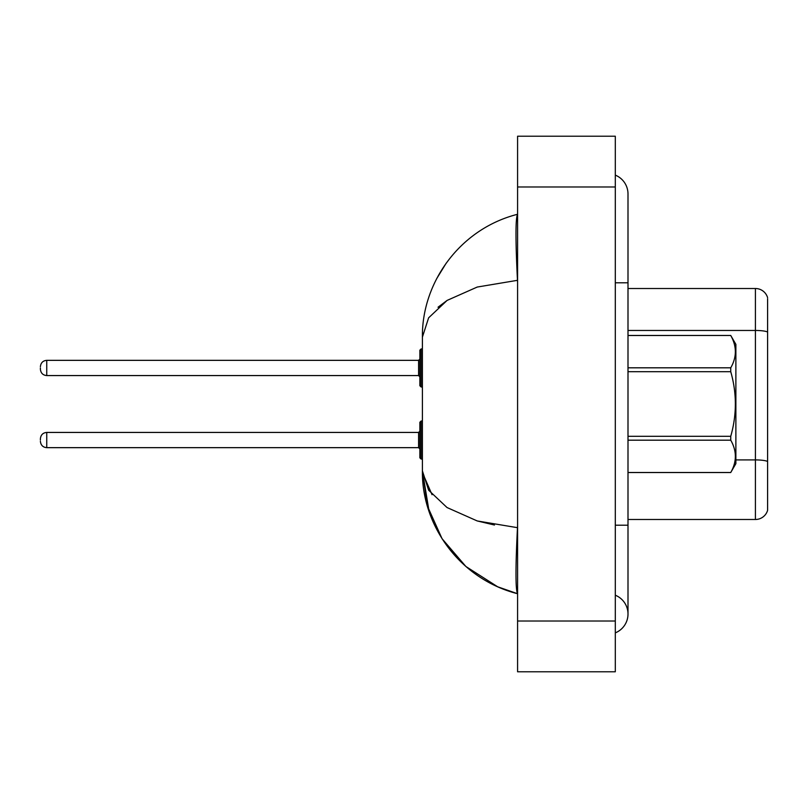 <?xml version="1.0" encoding="UTF-8"?>
<svg xmlns="http://www.w3.org/2000/svg" width="808" height="808" viewBox="0 0 808 808"><rect width="100%" height="100%" fill="white"/><g stroke="black" fill="none" stroke-linecap="round" stroke-linejoin="round"><path stroke-width="1.21" d="M767.6 298.667L767.6 510.353A12.696 12.696 0 0 1 755.419 519.494L627.998 519.494M767.6 332.048A12.696 2.202 180 0 0 755.419 330.462L755.419 288.506A12.696 12.696 0 0 1 767.6 297.647A12.696 12.696 0 0 0 755.419 288.506L627.998 288.506M755.419 519.494L755.419 459.914A12.696 2.202 180 0 1 767.6 461.499L767.6 461.671M615.302 632.866A20.301 20.301 0 0 0 615.302 595.213A20.301 20.301 0 0 1 615.302 632.866A20.301 20.301 0 0 0 627.998 614.04A20.301 20.301 0 0 1 615.302 632.866M615.302 175.134A20.301 20.301 0 0 1 627.998 193.96A20.301 20.301 0 0 0 615.302 175.134A20.301 20.301 0 0 1 627.998 193.96L627.998 282.8L615.302 282.8M422.493 332.411L422.402 337.148C421.705 283.356 459.085 229.149 517.585 214.272C515.494 217.958 515.454 239.966 517.474 280.315L477.225 287.052L447.117 300.404L428.614 317.837L422.402 337.148L422.402 470.852L427.371 506.01L442.067 538.714L465.903 566.499L497.647 586.77M517.585 671.781L615.302 671.781L615.302 136.219L517.585 136.219L517.585 671.781M517.585 282.8L517.474 280.315M517.474 527.685C515.454 567.943 515.494 589.961 517.585 593.729C459.116 578.841 421.645 524.624 422.402 470.852L428.624 490.183L447.026 507.535L477.225 520.948L517.474 527.685L517.585 525.362M446.238 263.105L436.704 278.619M497.738 586.81L517.585 593.729M438.027 307.232L447.188 300.364M494.466 525.028L477.235 520.948M432.048 494.718L422.463 472.72M627.998 335.471L730.745 335.471L735.876 344.349L735.876 463.651L730.745 472.498C736.886 461.772 736.886 451.005 730.745 440.188L627.998 440.188M730.745 335.471L627.998 335.502M627.998 367.812L730.745 367.812C736.886 357.086 736.886 346.319 730.745 335.502M730.745 367.812L730.745 371.7L627.998 371.7M627.998 436.3L730.745 436.3C736.886 414.716 736.886 393.183 730.745 371.7M730.745 436.3L730.745 440.188M627.998 472.498L730.745 472.498M419.867 440.047L419.867 422.271L419.867 448.925L418.594 447.662L418.594 432.431L419.867 431.159L419.867 457.813L419.867 440.047M40.4 440.047L40.4 438.774L40.4 440.047M419.867 367.953L419.867 385.729L419.867 350.187L419.867 367.953L419.867 359.075L418.594 360.338L418.594 375.569L419.867 376.841M40.4 367.953L40.4 369.226L40.4 367.953M735.876 459.914L755.419 459.914L755.419 330.462L627.998 330.462M615.302 525.2L627.998 525.2L627.998 282.8M517.585 621.019L615.302 621.019M517.585 186.981L615.302 186.981M419.867 422.271L421.13 421.008L421.13 459.075L422.402 459.075M40.4 438.774C40.814 434.886 42.925 432.765 46.743 432.431L46.743 447.662L418.594 447.662M422.402 348.925L421.13 348.925L421.13 386.992L419.867 385.729M418.594 360.338L46.743 360.338L46.743 375.569C42.925 375.235 40.814 373.114 40.4 369.226M627.998 525.2L627.998 614.04M422.402 470.852L429.099 511.535M627.998 472.529L730.745 472.529M46.743 432.431L418.594 432.431M421.13 421.008L422.402 421.008M46.743 447.662C42.925 447.319 40.814 445.198 40.4 441.309M421.13 459.075L419.867 457.813M46.743 375.569L418.594 375.569M421.13 386.992L422.402 386.992M46.743 360.338C42.925 360.681 40.814 362.802 40.4 366.691M421.13 348.925L419.867 350.187"/></g></svg>

